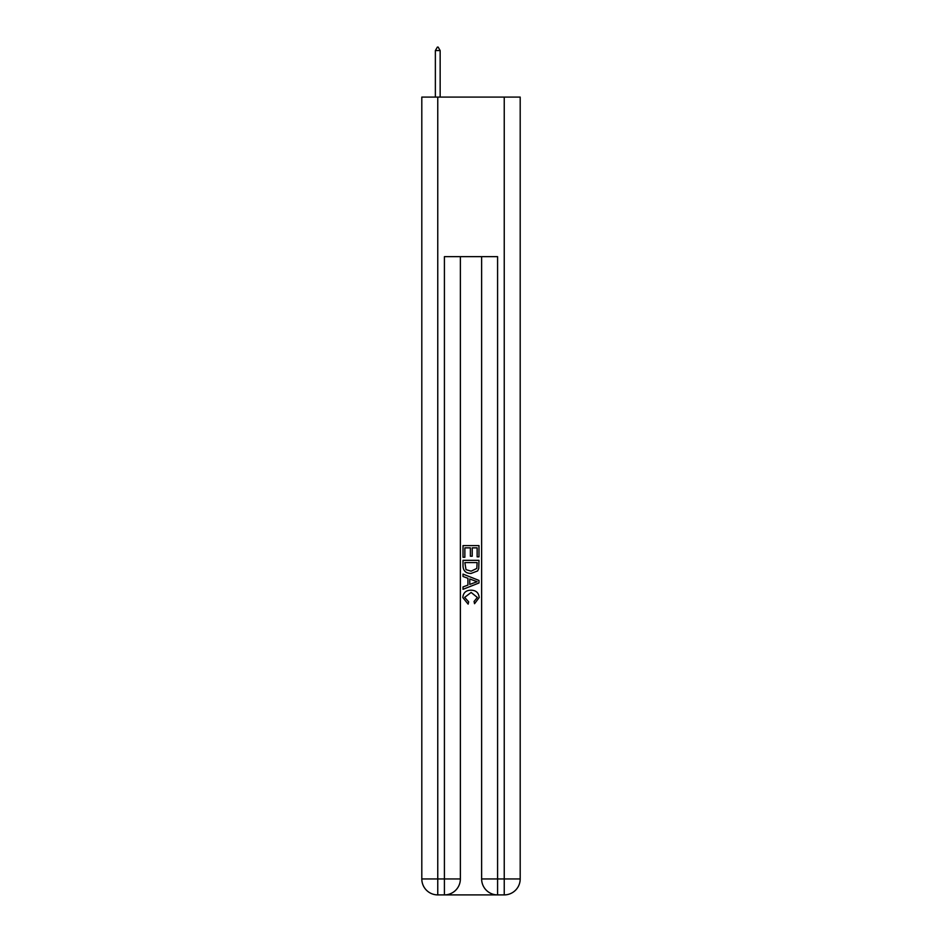 <?xml version="1.0" encoding="UTF-8"?>
<svg xmlns="http://www.w3.org/2000/svg" width="942" height="942" viewBox="0 0 942 942"><rect width="100%" height="100%" fill="white"/><g stroke="black" fill="none" stroke-linecap="round" stroke-linejoin="round"><path stroke-width="1.41" d="M445.601 894.9L496.399 894.9M437.759 97.097L437.759 878.945L421.804 878.945L421.804 97.097L520.196 97.097L520.196 878.945L504.241 878.945L504.241 97.097M481.633 256.66L481.633 878.945A15.955 15.955 0 0 0 497.588 894.9L497.588 878.945L481.633 878.945A15.955 15.955 0 0 0 497.588 894.9L504.241 894.9L504.241 878.945L497.588 878.945L497.588 256.66L444.412 256.66L444.412 878.945L437.759 878.945L437.759 894.9L444.412 894.9A15.955 15.955 0 0 0 460.367 878.945L444.412 878.945L444.412 894.9A15.955 15.955 0 0 0 460.367 878.945L460.367 256.66M504.241 894.9A15.955 15.955 0 0 0 520.196 878.945A15.955 15.955 0 0 1 504.241 894.9M421.804 878.945A15.955 15.955 0 0 0 437.759 894.9A15.955 15.955 0 0 1 421.804 878.945M463.017 557.264L463.017 545.606L478.983 545.606L478.983 556.852L477.135 556.852L477.135 547.855L472.225 547.855L472.225 556.239L470.388 556.239L470.388 547.855L464.865 547.855L464.865 557.264L463.017 557.264M463.017 566.048L463.017 560.337L478.983 560.337L478.748 568.615L477.606 570.934L471.082 573.431C465.984 573.442 463.299 570.993 463.017 566.048M464.865 562.586L465.996 569.639L471.118 571.17L476.805 568.45L477.135 562.586L464.865 562.586M463.017 576.492L463.017 574.102L478.983 580.437L478.983 582.98L463.017 589.315L463.017 586.925L467.927 585.112L467.927 578.306L463.017 576.492M474.191 580.625L469.775 578.989L469.775 584.429L477.135 581.709L474.191 580.625M464.653 597.381L468.657 601.856L468.127 604.116L462.816 597.593C463.252 592.695 466.019 590.234 471.118 590.198C476.016 590.304 478.713 592.753 479.184 597.546L474.544 603.704L474.062 601.455L477.347 597.44L471.13 592.447L464.653 597.381M440.149 50.562L438.16 47.1L437.359 47.1L435.369 50.562L440.149 50.562L440.149 97.097M435.369 50.562L435.369 97.097"/></g></svg>
